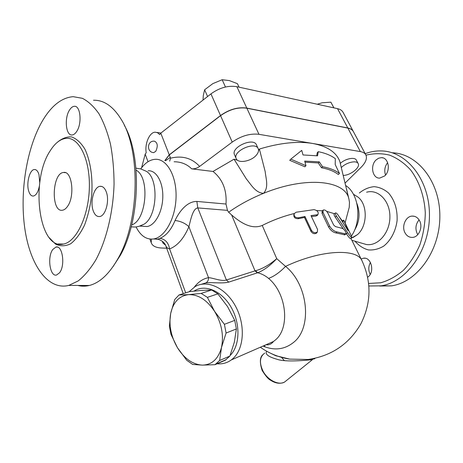<?xml version="1.0" encoding="UTF-8"?>
<svg xmlns="http://www.w3.org/2000/svg" width="463" height="463" viewBox="0 0 463 463"><rect width="100%" height="100%" fill="white"/><g stroke="black" fill="none" stroke-linecap="round" stroke-linejoin="round"><path stroke-width="0.69" d="M392.155 152.773C417.377 153.403 440.035 181.537 439.85 216.267C439.931 250.975 416.995 282.239 391.524 285.856L379.706 286.03M387.647 162.646C384.759 166.443 384.058 170.569 385.552 175.026M419.079 219.879C415.635 224.109 415.039 228.745 417.285 233.786L417.794 234.625M370.435 262.446C368.334 266.375 368.253 270.363 370.203 274.397M361.117 259.008L363.513 258.204C371.106 256.762 374.972 271.659 368.247 276.77L367.68 277.204M419.443 220.492C423.223 226.812 418.974 237.131 412.556 237.392C409.356 237.548 406.855 236.055 405.056 232.906C401.328 226.505 405.681 216.186 412.226 216.094C415.265 216.018 417.672 217.483 419.443 220.492M376.089 159.943L378.653 158.201L381.443 157.646C388.532 157.391 390.934 170.546 384.718 175.917L379.66 178.116C372.46 178.521 369.937 165.447 376.089 159.943M365.191 153.67C370.579 151.638 376.083 150.724 381.715 150.938C406.96 151.517 429.658 180.003 429.45 215.237C429.508 250.454 406.491 282.181 380.991 285.845L368.93 285.989M368.687 283.449L380.667 282.783C388.712 280.509 396.305 276.342 403.441 270.27C410.091 263.198 415.554 254.754 419.843 244.939C423.28 234.585 425.098 223.849 425.294 212.749C424.386 196.237 419.131 181.137 410.536 169.846C404.297 163.098 397.323 158.196 389.626 155.146C381.738 153.236 373.855 153.241 365.984 155.169M353.408 194.234L357.801 196.954C367.784 204.166 367.663 225.985 357.546 234.544L352.933 237.583M356.921 203.564C360.405 212.887 359.583 221.823 354.461 230.371M67.436 206.515C65.931 208.651 64.322 209.878 62.609 210.19C50.855 212.928 51.833 173.208 63.506 172.473C72.054 170.361 75.174 196.405 67.436 206.515M50.351 150.556C55.08 143.113 60.312 139.045 66.059 138.362C78.837 136.845 90.053 158.977 89.353 187.353C88.809 215.712 76.447 241.703 63.553 244.053C38.747 250.547 29.921 180.437 50.351 150.556M42.741 120.38C51.665 105.529 61.805 97.629 73.177 96.669L82.373 98.312C88.381 101.391 93.925 106.565 99.018 113.852C103.724 122.284 107.543 132.389 110.483 144.172C112.822 156.714 114.008 170.019 114.06 184.1C113.175 212.465 106.328 240.43 95.829 259.934C90.331 268.945 84.457 275.942 78.206 280.931L68.761 285.428C47.648 290.619 29.887 264.564 24.765 228.172C19.602 191.705 26.692 147.471 42.741 120.38M76.655 131.515C75.249 133.651 73.756 134.797 72.17 134.964C65.885 136.035 64.079 118.123 69.566 109.968C71.024 107.665 72.598 106.444 74.294 106.311C80.504 105.315 82.264 123.54 76.655 131.515M93.092 210.439C89.944 201.544 94.099 186.797 99.996 186.323C102.74 186.057 104.875 188.024 106.397 192.22C109.667 201.052 105.5 215.955 99.707 216.528C96.819 216.858 94.614 214.832 93.092 210.439M52.834 249.43L55.959 247.057C62.534 244.881 65.486 265.617 59.524 272.8L56.619 274.987C49.952 277.21 47.012 256.786 52.834 249.43M39.338 186.236C38.122 192.058 36.149 195.328 33.417 196.046C31.316 196.214 29.725 194.489 28.637 190.883C26.2 183.03 29.696 169.701 34.32 169.527C36.334 169.4 37.885 171.073 38.973 174.545L39.749 182.763M258.551 150.556L259.39 149.057C279.86 142.864 297.64 141.001 312.716 143.472L360.376 151.592C363.142 152.09 364.983 153.224 365.909 155.007C367.344 158.473 365.724 162.594 361.042 167.357L345.097 183.07M164.805 160.568L169.25 154.816L220.51 115.547C229.289 109.326 238.057 106.843 246.808 108.093L347.817 127.985C350.549 128.552 352.401 129.744 353.373 131.573M353.281 131.405L343.152 112.463C342.157 110.553 340.282 109.28 337.527 108.649L236.888 86.697C228.19 85.285 219.543 87.675 210.949 93.885L160.777 133.159L159.7 134.611L157.651 132.783L155.308 132.192C149.642 132.001 144.56 143.686 146.215 152.749L145.185 154.138L141.591 167.797M169.25 154.816L160.777 133.159M93.509 100.245C103.857 99.967 113.041 106.27 121.057 119.159C140.891 149.694 139.594 221.181 118.198 258.209C109.523 273.685 99.921 282.771 89.4 285.457C85.441 286.429 81.586 286.423 77.825 285.445M113.001 266.671L120.212 255.541C140.023 221.129 141.996 155.678 124.327 125.311M136.11 170.164C150.116 177.277 146.586 220.405 131.689 224.902M135.943 168.156L140.752 168.914L145.185 170.806C158.809 175.865 158.097 215.7 144.167 224.138L140.191 225.973M266.671 351.232C264.778 354.091 268.222 356.77 277.007 359.271C286.024 362.494 307.582 360.092 312.438 359.653L284.502 382.102C278.558 385.592 267.643 380.065 262.996 371.071C259.112 362.789 259.685 356.799 264.714 353.095M310.343 359.323L309.938 359.242M207.389 297.356L214.514 311.246C206.892 299.92 198.245 294.387 188.574 294.647L201.145 293.415L207.389 297.356L217.859 293.849L211.643 289.983L201.77 290.388L189.552 291.615L179.002 294.983L188.574 294.647C179.222 295.834 173.26 302.09 170.691 313.41L174.754 299.503L179.002 294.983M226.083 333.03L221.511 347.412C223.936 335.258 221.603 323.203 214.514 311.246L224.405 324.32L226.083 333.03L236.379 328.956L234.729 320.373L227.547 306.575L217.859 293.849M215.006 364.694L202.366 365.122C211.95 364.844 218.333 358.941 221.511 347.412L219.63 360.486L215.006 364.694L225.232 360.255L229.862 356.082L234.371 342.099L236.379 328.956M177.479 347.765L170.986 334.361L169.371 326.189L170.691 313.41C168.706 325.02 170.969 336.474 177.479 347.765C184.43 358.715 192.73 364.503 202.366 365.122L192.654 364.433L186.722 360.26L177.479 347.765M211.643 289.983L201.145 293.415M234.729 320.373L224.405 324.32M229.862 356.082L219.63 360.486M341.312 167.577C346.226 162.368 356.776 159.938 358.194 163.642C360.527 167.496 350.132 175.57 343.222 175.384M340.288 163.381C345.467 158.56 355.017 156.708 356.377 160.192L358.136 163.532M256.352 155.14C251.177 161.477 237.866 163.792 236.182 158.56C232.449 151.031 255.599 140.827 258.261 148.831C258.967 150.712 258.331 152.819 256.352 155.14M234.585 154.908L234.492 154.7C230.736 147.13 253.822 136.955 256.508 145L258.175 148.635M165.546 245.216L162.964 243.052L162.878 241.709M333.916 107.862L330.86 102.173L322.184 102.769L317.259 104.233M239.07 87.177L237.444 83.681L229.347 80.585L222.165 79.729L212.864 83.612L204.629 89.77L203.309 95.465L203.008 100.101M333.869 107.856L330.86 102.173M225.469 87.003L222.165 79.729M207.586 96.518L204.629 89.77M153.71 152.622C146.25 152.321 147.089 140.243 154.509 141.186C157.669 142.824 158.086 146.198 155.765 151.308L153.71 152.622L153.103 152.541M174.111 161.755C181.097 161.807 186.954 164.162 191.67 168.839C194.419 169.024 197.07 168.219 199.622 166.425L232.229 142.1C241.235 135.873 250.147 133.275 258.967 134.316L312.716 143.472C327.3 146.244 336.335 152.234 339.813 161.437L348.703 198.28M191.67 168.839L213.015 171.455L234.046 159.197L237.484 160.21M365.793 154.792L353.46 131.741C352.499 129.883 350.636 128.673 347.875 128.101L246.866 108.22C238.115 106.97 229.347 109.453 220.567 115.675L169.302 154.949L164.944 160.586M148.021 161.726L145.185 154.138M339.454 173.44L335.195 164.527L335.322 158.659C330.999 155.412 325.31 153.085 318.255 151.679L317.549 155.828L303.005 154.955L301.749 150.382L290.816 159.139L305.962 165.702L304.689 161.083L319.267 161.853L322.543 166.709C329.621 168 335.258 170.245 339.454 173.44L338.36 174.539C334.211 171.316 328.597 169.059 321.519 167.774L318.243 162.918L304.984 162.154M318.255 151.679L317.236 152.755L316.738 155.707M290.816 159.139L289.734 160.314L304.914 166.807L305.962 165.702M319.267 161.853L318.243 162.918M322.543 166.709L321.519 167.774M343.39 223.293L342.29 220.868L343.731 220.151L348.026 230.522L338.198 215.202C337.116 213.628 336.236 212.858 335.559 212.893C335.015 213.304 335.316 214.386 336.468 216.14L347.719 232.808C349.785 235.852 351.18 237.542 351.915 237.884L351.596 236.408L343.847 220.394M343.164 228.728L335.195 217.054C334.055 215.295 333.748 214.207 334.28 213.796L335.391 213.015M350.595 238.613L350.474 238.676C349.75 238.347 348.373 236.674 346.341 233.665L346.197 233.439M298.699 217.755C295.325 217.818 293.82 216.464 294.184 213.692L296.129 212.222L314.088 209.635C317.56 210.549 318.828 212.228 317.896 214.664L310.986 215.584L317.566 229.48L317.329 232.021C315.216 233.323 313.277 232.791 311.512 230.435L304.967 216.476L298.699 217.755L298.34 218.698C295.024 218.744 293.542 217.379 293.907 214.601L293.999 214.3M317.005 232.507L316.663 233.016C314.608 234.284 312.716 233.746 310.986 231.396L304.451 217.454L298.34 218.698M304.451 217.454L304.967 216.476M317.352 215.318L315.899 216.094L311.396 216.464M327.735 212.841C326.317 210.538 324.8 209.606 323.18 210.052L323.006 212.361L329.61 226.031C331.583 229.359 334.055 231.326 337.023 231.94L345.925 234.006C346.307 232.391 345.248 230.557 342.747 228.502L335.455 226.592L333.678 225.059L327.735 212.841M344.773 234.793L335.912 232.912C333.007 232.31 330.576 230.343 328.62 227.02L322.028 213.362L322.19 211.035L322.896 210.335M334.413 213.703L326.693 211.359M322.439 210.787L316.675 210.549M294.271 213.53C283.478 216.163 272.805 220.133 262.243 225.452C251.363 229.897 240.147 222.379 231.616 214.936L255.015 270.849L257.324 272.875L257.712 272.753C263.846 270.346 270.189 265.652 276.747 258.667C269.437 264.888 262.359 268.91 255.501 270.733L257.712 272.753C261.85 273.87 265.461 275.751 268.557 278.396C286.8 293.496 290.278 328.377 275.08 340.23L273.488 341.486L265.368 345.039M262.996 346.075C274.252 350.786 284.369 349.617 293.345 342.574C312.531 328.093 308.422 284.791 285.567 266.381L276.747 258.667L262.243 225.452M342.29 220.868L339.321 216.921M314.742 358.385C315.558 358.808 313.37 359.166 308.184 359.467L289.699 359.12L275.468 355.601L270.93 353.408M264.726 346.781L264.882 345.253M271.515 342.348L272.834 342.336M260.328 347.244C269.177 353.46 278.969 357.419 289.705 359.12L275.798 355.758M199.622 166.425C191.971 158.109 182.283 155.36 170.563 158.172L169.655 161.188M170.413 158.213L170.274 157.437L165.632 160.678M169.302 154.949L170.274 157.437M140.764 168.92L141.371 168.081C145.48 162.681 150.024 159.758 155.007 159.318C166.454 158.311 176.507 175.263 176.073 196.561C175.784 217.847 165.048 237.357 153.525 238.977C146.32 239.782 140.492 235.76 136.047 226.899M213.015 171.455C222.599 179.187 226.928 190.05 225.996 204.033L196.862 201.434C186.653 201.312 178.811 212.384 175.049 220.492C171.113 229.862 166.084 235.812 159.955 238.347L157.75 239.18C156.737 239.498 156.633 239.498 157.42 239.163M345.699 185.536C358.929 193.684 362.135 220.66 351.429 236.026M259.39 149.057L265.183 171.599C265.889 178.637 268.986 187.295 263.557 193.337C255.31 192.811 251.137 184.575 246.472 179.117L234.046 159.197M225.996 204.033L227.466 210.364L228.629 212.239L231.616 214.936M347.69 213.107L349.247 207.279L349.467 202.354L348.928 199.078C345.548 180.356 306.055 175.795 263.557 193.337C250.749 198.54 239.105 204.837 228.629 212.239M255.501 270.733L226.384 279.988C221.731 281.707 212.54 277.742 208.529 277.667C203.182 278.651 198.471 281.77 194.402 287.025M312.438 359.653L312.664 359.311L308.184 359.467C331.427 356.001 348.969 344.171 360.799 323.978C371.239 303.109 371.696 282.152 362.159 261.12C357.714 248.104 321.096 249.551 285.567 266.381C279.687 272.429 274.015 276.428 268.557 278.396M201.318 284.299L205.422 283.032C210.098 281.84 221.488 283.935 228.739 282.117L226.384 279.988L197.794 207.91L227.466 210.364M159.955 238.347C165.291 239.221 168.503 242.751 169.597 248.932C177.41 245.894 183.846 238.497 188.904 226.731C185.281 223.264 180.663 221.181 175.049 220.492M153.525 238.977L157.75 239.18C162.501 240.43 165.314 243.688 165.945 246.194L167.282 247.983L169.597 248.932L185.686 292.847M205.422 283.032C207.499 282.216 208.535 280.428 208.529 277.667L188.904 226.731C190.629 219.925 192.851 208.391 197.794 207.91L196.862 201.434M217.095 363.785C222.333 364.259 227.061 362.98 231.286 359.942L232.883 358.64C244.123 348.859 245.61 324.933 235.673 306.483C225.863 287.928 207.349 279.363 195.143 286.58L189.066 291.771M194.032 291.105C204.825 283.767 221.794 290.723 231.176 307.316C240.679 323.805 240.025 345.948 230.099 355.474M148.108 170.801C156.147 169.979 163.126 181.936 162.808 196.85C162.594 211.753 155.122 225.481 147.049 226.534L143.461 226.32M166.68 248.214L161.437 248.006C155.84 247.711 152.443 245.975 151.245 242.797L151.308 239.145M359.346 193.013C363.883 189.332 368.803 187.214 374.092 186.67C379.382 187.139 384.215 189.269 388.596 193.059C394.707 200.259 397.543 209.421 397.098 220.556C395.72 231.17 390.778 240.511 383.7 246.108C378.705 249.071 373.577 250.338 368.305 249.904C363.206 248.475 358.761 245.569 354.965 241.188M351.874 240.285L366.274 244.499C377.901 246.484 389.95 232.848 389.91 216.892C390.101 200.925 378.225 188.835 366.603 192.214M49.101 237.565L55.531 244.088C60.393 246.438 65.445 246.328 70.683 243.764C75.839 239.736 80.452 233.52 84.532 225.111C88.092 215.677 90.517 205.265 91.801 193.887C92.791 176.716 90.268 160.568 84.955 149.248C80.99 142.72 76.476 138.599 71.412 136.88C66.244 136.637 61.226 138.726 56.359 143.154M220.51 115.547L210.949 93.885M286.857 380.216L284.502 382.102C280.173 384.151 275.416 383.451 270.224 380.019C268.268 379.075 265.577 375.892 262.151 370.475C259.633 362.622 259.807 357.395 262.677 354.808M281.707 357.621L284.323 360.544M347.817 127.985L337.527 108.649M246.808 108.093L236.888 86.697M335.195 217.054L336.468 216.14M346.341 233.665L347.719 232.808M342.562 221.493L344.003 220.764M310.986 231.396L311.512 230.435M315.899 216.094L316.698 215.092M322.028 213.362L323.006 212.361M328.62 227.02L329.61 226.031M335.912 232.912L337.023 231.94M344.125 234.851L345.421 233.942M220.567 115.675L232.229 142.1M228.739 282.117L257.324 272.875M246.866 108.22L258.967 134.316M347.875 128.101L360.376 151.592M365.295 258.267L363.513 258.204M414.35 216.296L412.226 216.094M383.028 157.912L381.443 157.646M391.501 285.862L380.968 285.85M366.274 244.499L362.24 243.318M351.029 238.37L357.546 234.55M63.506 172.473L65.468 172.676M63.547 244.053L58.083 243.966M35.495 169.649L34.32 169.527M57.493 247.109L55.959 247.057M101.906 186.502L99.996 186.323M120.212 255.541L118.198 258.209M68.761 285.428L89.4 285.457M144.167 224.138L138.894 226.366C136.29 226.76 136.961 227.264 131.197 226.835M226.066 359.676L215.833 364.109M234.492 154.7L236.182 158.56M162.31 241.258L162.964 243.052M160.91 133.06L156.853 132.43M350.474 238.676L351.915 237.884M317.329 232.021L316.663 233.016M317.896 214.664L317.045 215.683M344.605 234.909L345.925 234.006M350.948 238.416L361.852 260.49M271.017 353.454L271.538 353.755M348.928 199.078L346.579 189.182M231.286 359.942L273.488 341.486C271.359 344.125 268.87 345.213 266.022 344.75M345.08 222.882L349.247 207.279M165.945 246.194L183.232 293.635M139.809 226.1L147.049 226.534M149.914 239.047L151.245 242.797"/></g></svg>
